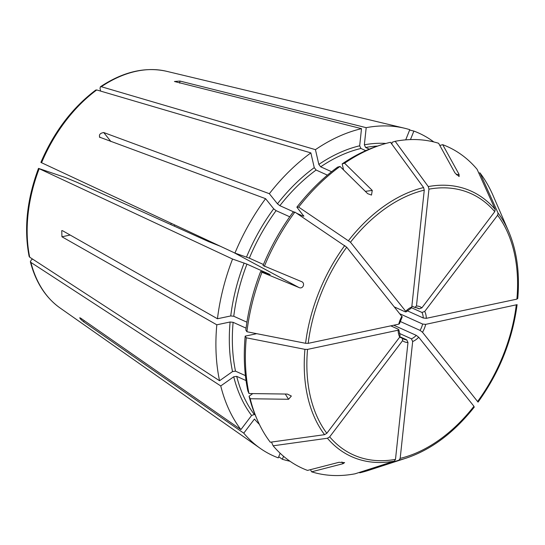 <?xml version="1.0" encoding="UTF-8"?>
<svg xmlns="http://www.w3.org/2000/svg" width="545" height="545" viewBox="0 0 545 545"><rect width="100%" height="100%" fill="white"/><g stroke="black" fill="none" stroke-linecap="round" stroke-linejoin="round"><path stroke-width="0.82" d="M411.557 307.755L422 312.462L424.732 311.427L497.612 215.248L498.062 213.041L479.954 172.874L478.782 173.037M479.954 172.874A176.43 118.054 -65.8 0 1 492.98 195.335L508.567 231.257A145.59 97.419 -65.8 0 0 498.062 213.041M399.928 336.755L406.74 339.821L407.98 342.526A19.177 12.828 -65.8 0 1 402.571 340.673L329.691 436.858L327.416 438.241L273.147 445.803A176.43 118.054 -65.8 0 0 307.53 470.417L338.97 462.303L344.597 462.596L343.057 463.7L311.611 471.813L310.432 469.667M259.393 424.392A158.772 106.234 -65.8 0 1 254.454 419.05L243.765 433.166L83.508 321.7C80.074 318.832 79.12 317.64 80.646 318.123L79.74 317.776M233.825 252.553L298.762 287.426C303.054 289.749 305.786 282.78 301.153 281.458L301.48 281.608M365.75 150.652L360.913 148.472L359.673 145.801L361.505 128.661L174.434 81.491L179.945 81.055L366.192 127.666A177.009 118.442 -65.8 0 1 404.526 128.225A177.009 118.442 -65.8 0 1 409.792 129.676L405.712 139.861M456.281 174.747L459.033 174.311L459.128 176.526L454.946 172.915L438.63 143.287A176.43 118.054 -65.8 0 0 395.18 141.291L392.059 142.299L391.855 144.153M421.871 307.85L419.139 308.886A17.031 11.397 -65.8 0 0 417.763 308.082L414.793 307.4L416.462 306.004A19.177 12.828 -65.8 0 1 421.871 307.85L494.751 211.671L495.207 209.464L477.093 169.304A176.43 118.054 -65.8 0 0 442.71 144.684L439.808 145.433M419.139 308.886L416.36 307.632M424.732 311.427A19.177 12.828 -65.8 0 1 426.319 318.321L516.898 299.137L517.682 298.367M426.319 318.321L423.274 318.001L407.231 310.779M474.075 407.176L473.952 406.298L418.73 337.253L416.305 335.386L393.742 325.222M407.98 342.526L395.493 459.36L394.348 461.131L355.061 473.809A176.43 118.054 -65.8 0 1 311.611 471.813M283.55 456.288L282.358 459.265L278.727 456.737M255.155 414.854L254.311 414.473L251.599 415.481L240.904 429.589L80.646 318.123M257.26 419.766A176.43 118.054 -65.8 0 1 250.203 398.742L249.072 396.215A173.978 116.412 -65.8 0 0 256.021 416.911L257.26 419.766A176.43 118.054 -65.8 0 0 270.286 442.227L324.561 434.672L326.83 433.282L399.71 337.103L400.057 335.291L398.824 329.732M273.147 445.803L271.703 442.608L272.193 441.961M402.571 340.673L402.394 338.336L399.696 337.117M406.74 339.821A17.031 11.397 -65.8 0 1 403.77 339.14L402.394 338.336M285.28 394.042L288.564 399.281L291.35 396.038L287.365 394.069L249.004 393.538L247.873 391.003A173.978 116.412 -65.8 0 1 245.189 336.122L256.273 333.778A156.626 104.803 -65.8 0 1 256.307 333.601M245.407 375.614L235.508 371.159L232.531 371.581L219.553 380.737L29.703 257.206L29.151 256.436M246.074 328.151L233.117 322.313L230.099 321.993L216.815 324.806L61.946 236.782L61.748 230.624L62.586 230.733L217.462 318.757A177.009 118.442 -65.8 0 1 232.558 259.045L38.518 168.385L65.318 177.486L76.518 182.105L208.81 241.694L220.453 246.306M246.926 331.748A176.43 118.054 -65.8 0 1 261.968 272.255L260.646 271.492A173.978 116.412 -65.8 0 0 245.836 330.079L246.926 331.748L305.588 343.296L308.191 343.343L398.77 324.159L399.437 323.75L402.21 316.897M246.926 322.197L233.764 316.264L230.746 315.943L217.462 318.757M301.153 281.458L263.037 265.517A173.978 116.412 -65.8 0 1 293.094 212.148L294.886 212.08L346.715 247.212L402.19 316.883M263.46 264.516L249.338 258.153L234.95 253.078L40.909 162.417M294.143 212.107L279.864 205.676L277.459 203.823L269.353 193.7L103.72 132.53L110.955 141.577M303.858 216.242L296.868 207.168L298.653 207.1L350.49 242.232L405.712 311.277A19.177 12.828 -65.8 0 1 411.775 306.998L410.937 308.388L405.964 311.951L405.712 311.277L405.228 311.835L394.56 307.026M303.626 215.616L303.122 216.154L296.521 213.177M365.327 191.35L372.262 190.43L344.597 163.207L342.171 163.895L343.561 169.931M331.585 171.716L320.685 166.811L318.832 164.42L315.439 149.657L101.309 86.716L100.382 86.812L100.028 88.454L100.634 91.097M411.775 306.998L424.262 190.164L423.588 187.575L390.493 142.286A176.43 118.054 -65.8 0 0 381.064 144.929A176.43 118.054 -65.8 0 0 344.597 163.207M414.793 307.4L411.87 306.086M369.285 149.139L365.6 147.477L364.36 144.806L366.192 127.666M459.033 174.311L442.71 144.684M416.462 306.004L428.949 189.169L428.275 186.581L395.18 141.291M315.439 149.657A177.009 118.442 -65.8 0 1 361.505 128.661M342.171 163.895A173.978 116.412 -65.8 0 1 378.107 145.89L381.064 144.929M327.416 175.136L316.107 170.04L314.254 167.649L310.861 152.893L96.731 89.952L95.77 90.068M269.353 193.7A177.009 118.442 -65.8 0 1 310.861 152.893M296.868 207.168A173.978 116.412 -65.8 0 1 337.593 167.131L340.012 166.443A176.43 118.054 -65.8 0 0 298.653 207.1M289.742 216.801L276.09 210.649L273.685 208.803L265.585 198.673L99.408 137.095M260.646 271.492L270.211 274.598L246.946 264.121L232.558 259.045M399.71 337.103A19.177 12.828 -65.8 0 1 398.123 330.209L398.797 329.732L398.259 329.214L390.785 325.849M249.072 396.215L252.791 393.585M418.73 337.253A19.177 12.828 -65.8 0 1 412.667 341.531L411.434 338.827L399.376 333.397M400.037 313.872L422.627 324.05L425.672 324.37L517.103 304.655C512.402 339.998 499.383 372.487 478.054 402.115M425.672 324.37A19.177 12.828 -65.8 0 1 422.504 332.273L478.047 402.115M412.667 341.531L400.18 458.365L399.042 460.137L359.748 472.822L359.441 472.399M474.273 407.101C454.033 432.628 431.408 449.611 406.406 458.052L369.176 470.178A176.43 118.054 -65.8 0 1 359.748 472.822M398.123 330.209L307.543 349.393L304.941 349.345L246.279 337.798L245.189 336.122M249.004 393.538A176.43 118.054 -65.8 0 1 246.279 337.798M288.564 399.281L250.203 398.742M264.359 266.287A176.43 118.054 -65.8 0 1 294.886 212.08M298.762 287.426L261.968 272.255M372.262 190.43L371.486 195.076L367.677 193.666L340.012 166.443M170.701 224.533A86.648 57.981 114.2 0 0 171.314 223.361M174.175 226.093A80.456 53.839 114.2 0 0 174.768 224.976M289.988 461.24A177.009 118.442 -65.8 0 1 282.358 459.265M246.033 380.567L236.707 376.363L233.73 376.786L220.745 385.949L30.902 262.411L30.363 261.689L31.29 259.965L32.564 259.066M240.904 429.589A177.009 118.442 -65.8 0 1 220.745 385.949M422.504 332.273L420.079 330.406L400.146 321.427M280.13 453.222L278.27 457.868A177.009 118.442 -65.8 0 1 260.299 448.406A177.009 118.442 -65.8 0 1 243.765 433.166M219.553 380.737A177.009 118.442 -65.8 0 1 216.815 324.806M234.95 253.078A177.009 118.442 -65.8 0 1 265.585 198.673M99.946 137.51C98.652 134.894 99.905 133.239 103.72 132.53M410.467 139.588L413.88 131.073A177.009 118.442 -65.8 0 1 433.813 141.952M413.88 131.073L409.642 130.057M457.132 174.611A158.772 106.234 -65.8 0 1 459.122 176.526M341.892 461.969L343.057 463.7M83.508 321.7L84.291 320.658M179.945 81.055L179.721 83.16M365.6 147.477A156.626 104.803 -65.8 0 1 377.562 146.067M428.275 186.581A145.59 97.419 -65.8 0 1 495.207 209.464M318.832 164.42A158.772 106.234 -65.8 0 1 359.673 145.801M320.685 166.811A156.626 104.803 -65.8 0 1 360.913 148.472M277.459 203.823A158.772 106.234 -65.8 0 1 314.254 167.649M279.864 205.676A156.626 104.803 -65.8 0 1 316.107 170.04M303.122 216.154A156.626 104.803 -65.8 0 1 303.585 215.561M249.338 258.153A156.626 104.803 -65.8 0 1 276.09 210.649M403.77 339.14A17.031 11.397 -65.8 0 1 402.707 338.547M416.305 335.386A17.031 11.397 -65.8 0 1 411.434 338.827M497.612 215.248A143.267 95.865 -65.8 0 1 516.898 299.137M516.251 305.186A143.267 95.865 -65.8 0 1 477.727 401.318M473.952 406.298A143.267 95.865 -65.8 0 1 400.18 458.365M406.406 458.052A145.59 97.419 -65.8 0 1 399.042 460.137M395.493 459.36A143.267 95.865 -65.8 0 1 329.691 436.858M394.348 461.131A145.59 97.419 -65.8 0 1 327.416 438.241M326.83 433.282A143.267 95.865 -65.8 0 1 307.543 349.393M324.561 434.672A145.59 97.419 -65.8 0 1 304.941 349.345M398.77 324.159A19.177 12.828 -65.8 0 1 401.938 316.257M308.191 343.343A143.267 95.865 -65.8 0 1 346.715 247.212M305.588 343.296A145.59 97.419 -65.8 0 1 344.774 245.509M350.49 242.232A143.267 95.865 -65.8 0 1 424.262 190.164M348.548 240.529A145.59 97.419 -65.8 0 1 423.588 187.575M254.311 414.473A156.626 104.803 -65.8 0 1 236.707 376.363M251.599 415.481A158.772 106.234 -65.8 0 1 233.73 376.786M235.508 371.159A156.626 104.803 -65.8 0 1 233.117 322.313M232.531 371.581A158.772 106.234 -65.8 0 1 230.099 321.993M246.524 257.036A158.772 106.234 -65.8 0 1 273.685 208.803M233.764 316.264A156.626 104.803 -65.8 0 1 246.946 264.121M230.746 315.943A158.772 106.234 -65.8 0 1 244.133 263.003M61.946 236.782L70.169 235.038M422 312.462A17.031 11.397 -65.8 0 1 423.274 318.001M422.627 324.05A17.031 11.397 -65.8 0 1 420.079 330.406M30.343 261.702C35.677 282.174 45.548 297.577 59.957 307.898A130.807 87.527 -65.8 0 1 30.902 262.411M29.703 257.206A130.807 87.527 -65.8 0 1 39.158 168.746M41.549 162.778A130.807 87.527 -65.8 0 1 96.731 89.952M364.36 144.806A158.772 106.234 -65.8 0 1 385.942 143.451M101.309 86.716A130.807 87.527 -65.8 0 1 166.538 71.286L404.526 128.225M428.949 189.169A143.267 95.865 -65.8 0 1 494.751 211.671M517.75 298.592C519.944 273.188 516.885 250.741 508.567 231.257M59.957 307.898L260.299 448.406M29.13 256.429C23.803 228.777 26.923 199.429 38.491 168.385M40.889 162.396C53.989 131.897 72.274 107.787 95.75 90.054M166.538 71.286C145.181 66.565 123.129 71.729 100.375 86.784"/></g></svg>
